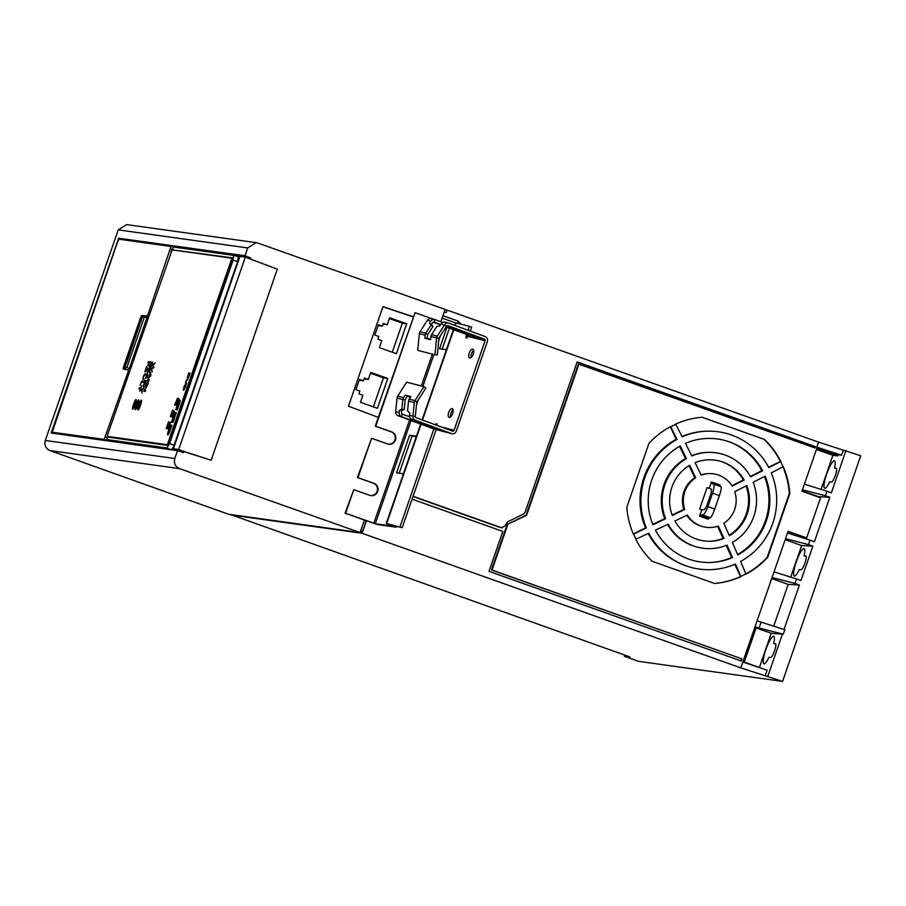 <?xml version="1.0" encoding="UTF-8"?>
<svg xmlns="http://www.w3.org/2000/svg" width="906" height="906" viewBox="0 0 906 906"><rect width="100%" height="100%" fill="white"/><g stroke="black" fill="none" stroke-linecap="round" stroke-linejoin="round"><path stroke-width="1.36" d="M765.196 675.797L767.133 670.213L742.886 662.014L740.848 667.881L782.569 681.403L638.594 661.346L624.347 656.272L630.078 656.997L230.532 514.529M364.427 520.033L360.078 532.569L228.448 514.234L50.011 450.588C45.719 448.561 44.145 445.186 45.3 440.463L118.222 229.886L126.625 224.597M444.971 309.807L447.077 310.101L446.205 312.604L444.234 311.902L445.118 309.399L257.712 243.023L256.183 242.649L247.712 247.927L118.222 229.886M447.077 310.101L818.526 442.117L860.7 455.786L782.569 681.403M436.16 429.625L402.185 527.711L388.776 524.257L396.432 527.201L377.768 524.597L366.42 520.746L362.083 533.272L740.78 667.869L742.886 662.014M788.005 531.528L806.657 537.926L788.073 531.324L742.954 661.607L763.883 669.115M806.657 537.926L820.553 497.824L801.957 491.211L816.748 448.527L837.688 455.967L838.118 454.71L841.583 455.197L843.327 450.18M818.526 442.117L816.793 447.134L838.118 454.71M455.684 322.921L442.105 318.097L444.234 311.902M442.932 315.662L457.824 320.95L442.898 315.775M460.995 324.167L457.824 320.95M412.083 499.161L502.83 531.414L489.002 571.346L741.221 660.995L741.957 658.889L491.426 569.965L507.167 524.495L526.035 515.208L578.379 364.019L814.981 447.983L815.445 446.658L577.133 361.958L525.027 512.434L523.702 513.951L507.858 521.754L504.755 526.069L501.437 527.7L413.068 496.295M502.524 527.836L500.905 527.756L502.524 527.836M578.968 364.099L526.613 515.288L507.167 524.495M741.957 658.889L492.015 570.055L507.756 524.574M440.837 321.743L442.105 318.097M746 574.155A83.454 81.71 97.9 0 0 767.71 557.326L789.828 493.476A83.454 81.71 97.9 0 0 783.26 466.59L782.999 466.715A83.159 81.427 97.9 0 0 780.598 461.607L780.859 461.482A83.454 81.71 97.9 0 0 764.483 439.421L702.037 417.224A83.454 81.71 97.9 0 0 675.65 424.087L675.774 424.348A83.159 81.427 97.9 0 0 670.746 426.817L670.633 426.556A83.454 81.71 97.9 0 0 648.923 443.396L626.805 507.247A83.454 81.71 97.9 0 0 633.373 534.132L633.634 534.008A83.159 81.427 97.9 0 0 636.035 539.115L635.774 539.24A83.454 81.71 97.9 0 0 652.15 561.29L714.596 583.487A83.454 81.71 97.9 0 0 740.983 576.635L740.859 576.375A83.159 81.427 97.9 0 0 745.887 573.894L746 574.155M411.052 420.543L375.31 523.725L345.628 513.238L353.782 489.67L369.727 495.333A6.376 6.24 97.9 0 0 377.87 490.803A6.376 6.24 97.9 0 0 373.895 483.306L357.949 477.632L371.585 438.278L387.519 443.94A6.376 6.24 97.9 0 0 395.662 439.41A6.376 6.24 97.9 0 0 391.686 431.913L375.752 426.25L415.073 312.683L432.977 319.048M415.073 312.683L375.22 426.171L391.154 431.834A6.376 6.24 -82.1 0 1 388.459 444.189M366.42 520.746L345.095 513.158L353.782 489.67M370.667 495.582A6.376 6.24 -82.1 0 0 373.363 483.226L357.417 477.564L371.585 438.278M362.264 532.082L361.573 532.082L362.23 532.173L366.217 520.667M361.573 532.082L361.902 531.131L360.645 530.95M362.083 533.272L230.396 514.925M759.421 667.462L771.255 633.283L783.248 634.177L784.8 629.704L783.679 629.353L784.8 629.704M767.858 676.17L782.501 633.906M773.735 643.487A14.598 2.899 -70.4 0 0 773.667 636.261A14.598 2.899 -70.4 0 0 765.876 649.613A14.598 2.899 -70.4 0 0 763.883 656.567A14.598 2.899 -70.4 0 0 763.894 663.77A14.598 2.899 -70.4 0 0 768.968 657.269L770.689 657.518A7.305 1.45 -70.4 0 0 774.539 650.825A7.305 1.45 -70.4 0 0 775.502 643.736A7.305 1.45 -70.4 0 0 775.468 643.724L773.735 643.487L775.785 644.087M816.431 449.444L832.886 455.299L837.688 455.967M784.041 629.432L799.42 585.027L794.992 583.453L796.544 578.979L800.972 580.553L812.875 546.171L808.458 544.597L809.998 540.123L814.426 541.697L829.805 497.281L825.377 495.718L826.929 491.245L831.357 492.807L845.989 450.554M821.085 489.399L832.886 455.299M834.505 468.006A14.598 2.899 -70.4 0 0 834.437 460.78A14.598 2.899 -70.4 0 0 826.646 474.132A14.598 2.899 -70.4 0 0 824.653 481.086A14.598 2.899 -70.4 0 0 824.653 488.289A14.598 2.899 -70.4 0 0 829.726 481.788L831.459 482.037A7.305 1.45 -70.4 0 0 835.309 475.344A7.305 1.45 -70.4 0 0 836.272 468.255A7.305 1.45 -70.4 0 0 836.227 468.243L834.505 468.006L836.555 468.606M816.793 447.134L841.583 455.197M796.544 578.979L774.03 571.879M772.071 577.53L794.992 583.453M785.174 539.693L801.64 545.548L812.875 546.171M790.7 577.133L801.64 545.548M785.525 538.674L808.458 544.597M809.998 540.123L787.484 533.022M802.104 490.814L818.56 496.658L829.805 497.281M804.154 538.277L804.46 537.383M802.456 489.795L825.377 495.718M826.929 491.245L804.415 484.132M804.12 555.74A14.598 2.899 -70.4 0 0 804.052 548.515A14.598 2.899 -70.4 0 0 796.261 561.879A14.598 2.899 -70.4 0 0 794.268 568.821A14.598 2.899 -70.4 0 0 794.279 576.035A14.598 2.899 -70.4 0 0 799.341 569.534L801.074 569.772A7.305 1.45 -70.4 0 0 804.924 563.079A7.305 1.45 -70.4 0 0 805.887 555.99A7.305 1.45 -70.4 0 0 805.842 555.99L804.12 555.74L806.17 556.352M624.755 655.095L624.347 656.272M771.719 578.549L788.186 584.404L799.42 585.027M773.701 626.227L788.186 584.404M783.679 629.353L757.076 620.848M782.105 633.894L759.058 628.051L761.063 622.263M759.058 628.051L756.385 627.099L744.268 662.071M756.102 627.903L771.255 633.283M362.547 531.244L360.747 530.644M362.525 531.324L360.724 530.723M45.3 440.463L174.79 458.504C173.646 463.226 175.243 466.601 179.581 468.64L360.078 532.569M413.113 316.726L382.955 306.636L348.482 406.205L378.266 417.349M245.832 257.315L250.849 258.017L244.994 255.764L118.652 238.221L51.2 433L177.508 450.656L174.79 458.504M244.994 255.764L247.712 247.927M239.943 256.5L235.662 255.9M174.745 247.191L175.968 247.361M172.208 245.651L174.881 246.817M174.801 247.055L171.075 246.534M122.967 239.762L118.652 238.221M108.108 440.157L107.667 440.905M170.985 246.5L148.086 314.189L146.999 316.069L142.016 315.447A3.182 0.634 -70.4 0 0 140.339 318.368L123.839 366.001A3.182 0.634 -70.4 0 0 123.42 369.093A3.182 0.634 -70.4 0 0 123.443 369.093L128.392 369.852L128.12 371.845L104.179 439.399L52.197 432.219L117.655 241.642L119.048 239.207L170.996 246.5M178.233 450.576L173.374 448.753L178.686 449.489L183.612 451.335L178.233 450.576L183.839 451.55L183.476 452.592L177.508 450.656M250.849 258.017L250.543 258.901M174.099 449.025L173.397 450.089M173.374 448.753L239.977 256.398L245.299 257.134L277.315 269.15L211.143 460.237L183.839 451.55M183.612 451.335L211.143 460.237M178.686 449.489L245.299 257.134M238.323 256.579L233.748 255.413L238.335 256.591L237.689 261.483L174.02 445.344L169.649 443.385L166.998 447.983L106.931 439.614M106.953 439.614L110.623 441.313L106.987 439.625L107.701 434.506M171.019 251.664L173.68 247.044L233.691 255.401L233.057 260.282L238.153 261.664M174.496 445.503L171.359 449.965M169.649 443.385L233.057 260.282M107.859 437.122L167.87 445.48L232.514 260.237L232.819 257.904L172.4 249.909M107.746 436.454L107.837 437.111M232.955 258.176L173.544 250.067M109.105 436.941L168.233 445.186M107.848 434.065L172.129 249.875L231.913 258.199L167.327 444.71L107.52 436.386L107.848 434.065M188.686 372.955L187.383 377.961L188.188 376.692L188.12 377.813L188.674 377.066L190.079 373.159L188.686 372.955L190.034 373.283M188.754 376.885L188.188 376.692L188.12 377.813M185.662 381.596L187.236 379.025L188.029 379.127L185.9 381.675L185.855 382.955L186.659 383.068L186.138 384.574L185.345 384.461L185.9 381.675M184.428 385.435L183.193 390.056L184.847 387.179L184.099 389.546L184.903 388.232L185.345 385.65L183.703 388.515L184.428 385.435M185.458 387.406L184.847 387.179L184.892 388.255M184.099 388.663L183.918 387.44M175.47 405.356L174.598 404.665L176.149 403.147L177.383 398.289L174.858 405.141M175.775 404.065L175.096 403.442M176.274 405.231L177.882 398.47L178.98 398.617L176.274 405.231M171.494 416.919L173.782 410.248L172.4 412.49L172.593 410.078L170.271 416.749L171.698 414.427L171.494 416.919M173.782 411.89L172.027 416.987L174.077 411.992M167.417 428.697L169.705 422.026L168.312 424.268L168.516 421.856L166.194 428.527L167.621 426.205L167.417 428.697M170.079 423.544L169.592 422.842L170.271 422.241L170.045 424.325L168.505 428.855L167.542 428.719L168.697 427.643M169.592 422.842L169.682 424.404L167.859 427.802M169.784 423.442L169.977 424.518M151.483 368.663L151.993 372.038L151.529 369.252L153.748 366.964L152.944 365.163L155.175 362.853L152.91 364.54L153.341 367.394L151.483 368.663L153.952 367.61L153.205 365.662M148.448 377.44L148.086 378.47L150.577 376.126L150.26 372.185L148.98 377.632M147.35 382.91L146.002 384.472L147.746 381.562L147.701 379.58L149.275 379.795L147.78 383.838L147.27 384.382L147.519 382.966M145.979 388.085L146.67 386.613L145.3 386.5L145.617 385.582L147.225 385.809L145.209 389.161A29.536 5.878 -70.4 0 1 144.213 390.463L145.538 390.656L144.213 390.463M144.915 390.441L145.583 390.531L145.266 391.449L143.669 391.222L144.303 390.35M145.651 387.972L144.009 390.248M150.679 365.333L149.331 366.896L151.076 363.986L151.03 362.004L152.604 362.219L151.109 366.262L150.6 366.805L150.849 365.39M149.535 369.104L148.527 372.015L149.365 369.082L148.788 369.002L147.485 372.23L148.958 367.995L150.555 368.221L149.15 372.287L149.535 369.104M145.424 378.187L147.961 375.707L147.248 372.932L145.424 378.187L145.968 378.38M144.7 380.316L143.386 386.624L146.262 380.531L144.7 380.316L146.228 380.656M142.208 389.523L143.963 387.27L142.163 390.101L141.925 393.147L141.88 390.509L141.189 390.407L141.529 389.433L142.548 389.648M148.018 362.604L148.358 361.619L149.954 361.845L148.561 365.888L149.445 362.796L147.757 365.537L148.743 362.706L148.018 362.604M144.847 371.754L147.384 369.274L146.67 366.5L144.847 371.754L145.39 371.947M143.148 376.579L144.767 373.974L145.719 374.11L143.307 376.636L143.794 379.648L142.854 379.523L143.307 376.636M140.158 385.299L141.619 381.098L143.216 381.324L142.876 382.309L141.449 382.106L140.158 385.299M138.946 388.787L139.286 387.802L140.713 388.006L141.687 385.741L139.751 391.313L140.373 388.991L138.946 388.787M179.388 403.827L177.27 409.942L175.73 409.727L177.848 403.612A3.828 0.759 -70.4 0 1 179.875 400.112A3.828 0.759 -70.4 0 0 179.875 400.112A3.828 0.759 -70.4 0 1 179.388 403.827M176.319 412.672L172.955 422.4L171.415 422.185L174.79 412.457L176.319 412.672M171.936 425.276L169.818 431.403A3.828 0.759 -70.4 0 1 167.803 434.903A3.828 0.759 -70.4 0 0 167.803 434.903A3.828 0.759 -70.4 0 1 168.29 431.188L170.407 425.073L171.936 425.276M140.894 403.985L140.022 406.488A3.794 0.759 -70.4 0 1 137.995 409.954A3.794 0.759 -70.4 0 1 138.493 406.273L139.365 403.77A3.794 0.759 -70.4 0 1 141.404 400.293A3.794 0.759 -70.4 0 1 140.894 403.985M138.222 403.612L137.361 406.115A3.794 0.759 -70.4 0 1 135.356 409.591A3.794 0.759 -70.4 0 0 135.356 409.591A3.794 0.759 -70.4 0 1 135.832 405.899L136.704 403.397A3.794 0.759 -70.4 0 1 138.709 399.92A3.794 0.759 -70.4 0 0 138.709 399.92A3.794 0.759 -70.4 0 1 138.222 403.612M135.56 403.238L134.688 405.741A3.794 0.759 -70.4 0 1 132.684 409.218A3.794 0.759 -70.4 0 0 132.684 409.218A3.794 0.759 -70.4 0 1 133.171 405.537L134.031 403.023A3.794 0.759 -70.4 0 1 136.036 399.546A3.794 0.759 -70.4 0 1 136.07 399.557A3.794 0.759 -70.4 0 1 135.56 403.238M188.708 374.812L189.297 373.181M187.995 377.123L188.176 376.466M189.003 374.62L187.938 376.386L188.765 376.375M189.343 374.62L188.595 376.307L189.569 374.699M188.539 376.602L187.927 376.375L188.788 374.54M186.772 380.531L187.984 379.263M185.764 384.518L185.911 382.989M184.903 387.643L185.957 385.865M183.805 390.271L184.303 387.53M175.209 404.88L175.571 403.997M176.477 402.457L178.006 398.515M177.882 398.47L178.935 398.742M178.086 399.874L178.493 398.685M173.658 411.301L174.246 411.517M168.199 428.81L168.471 428.017M170.203 423.057L170.883 422.456M152.559 365.548L153.171 365.775M153.023 366.737L153.635 366.953M152.91 364.54L154.858 363.759M151.132 369.682L151.789 369.761M152.253 371.29L151.744 369.897M150.147 374.031L150.758 374.257L150.555 373.317M149.92 373.181L150.532 373.408M150.974 374.959L150.237 374.257L150.883 375.22M150.453 375.061L149.966 376.703M150.237 374.257L149.456 376.522M147.701 379.58L149.241 379.92M148.018 380.645L148.312 379.795M147.882 384.597L147.961 383.125M146.931 383.68L146.353 383.476M148.063 380.645L147.938 383.521M148.958 380.803L147.587 383.397L148.188 383.612M148.799 380.747L148.21 380.667M145.617 385.582L147.18 385.933M145.957 386.59L146.24 385.797M144.326 391.324L144.575 390.588M151.03 362.004L152.57 362.355M151.347 363.068L151.642 362.219M151.211 367.032L151.291 365.548M150.26 366.103L149.683 365.899M152.129 363.17L150.906 365.82L151.54 363.091L152.287 363.227M148.958 367.995L150.509 368.346M149.275 369.07L149.569 368.21M147.134 374.778L147.746 375.005L147.542 374.065M146.897 373.929L147.508 374.144M147.961 375.707L147.225 375.005L147.871 375.967M147.429 375.809L146.942 377.451M147.225 375.005L146.444 377.27M144.677 382.298L145.311 380.531M143.997 386.839L143.76 385.616M145.775 381.494L143.692 385.594L144.507 381.313L145.945 381.551M141.529 389.433L142.502 389.693M141.846 390.509L142.151 389.648M148.358 361.619L149.92 361.97M148.675 362.694L148.969 361.834M146.557 368.346L147.168 368.572L146.965 367.632M146.319 367.496L146.942 367.723M147.384 369.274L146.647 368.572L147.293 369.535M146.851 369.376L146.376 371.018M146.647 368.572L145.866 370.837M144.541 374.971L145.673 374.235M143.261 379.58L143.261 378.572M141.619 381.098L143.171 381.449M141.925 382.173L142.231 381.324M139.286 387.802L140.849 388.153M139.603 388.878L139.909 388.028M176.387 409.818L178.459 403.827A3.828 0.759 109.6 0 1 178.856 402.808A3.986 0.793 109.6 0 1 180.09 400.792M172.072 422.275L175.254 413.102L176.126 413.227M175.911 413.193L174.79 412.457M168.199 434.654A3.828 0.759 109.6 0 1 168.901 431.403L170.894 425.639L171.778 425.763M171.551 425.729L170.407 425.073M138.425 409.716A3.794 0.759 109.6 0 1 139.116 406.488L139.977 403.985A3.794 0.759 109.6 0 1 141.585 400.758M135.753 409.342A3.794 0.759 109.6 0 1 136.444 406.126L137.316 403.612A3.794 0.759 109.6 0 1 138.912 400.384M133.091 408.98A3.794 0.759 109.6 0 1 133.782 405.752L134.643 403.238A3.794 0.759 109.6 0 1 136.251 400.01M56.5 433.748L52.208 432.219L56.5 433.748M106.115 440.69L57.905 433.94M103.454 440.316L60.577 434.314M148.278 317.304L146.681 317.1A3.182 0.634 109.6 0 0 146.262 317.394M142.016 315.447L146.681 317.1M126.851 369.614L123.544 367.734L141.211 316.715L148.131 317.734M123.544 367.734L127.01 367.224L144.371 317.089M130.192 369.535L127.01 367.224M141.087 320.588L126.602 363.204L125.39 363.374L140.102 320.894L141.087 320.588L142.401 316.817M126.342 363.17L125.039 366.953M140.102 320.894L141.121 321.279M129.309 368.538L146.976 317.519M457.145 320.837L460.293 323.986M741.368 658.798L740.678 660.791M815.445 446.658L814.437 447.791M814.856 446.567L577.099 362.072M413 496.511L500.905 527.756M526.035 515.208L526.613 515.288M491.426 569.965L492.015 570.055M413.068 316.874L382.91 306.783M387.258 324.801L389.693 317.757L406.715 323.782L396.364 353.668L379.354 347.644L381.788 340.599L377.847 339.195L378.799 336.443L374.858 335.05L378.414 324.767L382.355 326.16L383.317 323.408L387.258 324.801L383.034 324.212M368.334 379.455L370.769 372.411L387.791 378.436L377.44 408.323L360.429 402.287L362.864 395.243L358.923 393.85L359.875 391.098L355.933 389.693L359.489 379.421L363.431 380.814L364.393 378.062L368.334 379.455L364.11 378.867M389.41 318.584L402.343 323.182L406.715 323.782M402.343 323.182L392.287 352.219M378.13 325.571L382.355 326.16M370.486 373.227L383.419 377.825L387.791 378.436M383.419 377.825L373.363 406.873M359.206 380.226L363.431 380.814M375.31 523.725L394.008 526.329L386.273 523.396L402.185 527.711M446.42 349.682L439.546 348.731L446.998 327.213M416.466 436.171L409.603 435.22L396.579 472.819L403.453 473.781M442.173 349.093L449.444 328.119M416.296 436.681L412.049 436.092L399.206 473.181M468.051 330.26L469.41 326.341L455.718 322.842L454.835 325.379M436.964 425.367A1.993 0.883 -69.8 0 0 436.669 423.725A1.993 0.883 -69.8 0 0 435.367 424.778M433.872 428.957L399.965 526.896M446.092 326.885L467.156 334.654A1.325 1.189 -75.5 0 1 467.836 336.319A1.993 0.883 -69.8 0 1 466.284 337.961A1.993 0.883 -69.8 0 1 466.103 335.866L466.601 334.45M467.156 334.654L484.393 339.104A1.325 1.189 104.5 0 1 485.072 340.769L454.087 430.271A1.325 1.189 104.5 0 1 452.536 431.109L416.08 417.666A1.325 1.189 104.5 0 1 415.322 416.341L416.669 402.706A1.325 1.189 104.5 0 1 416.896 402.049L425.854 388.074L423.929 386.635L406.681 382.173L397.723 396.149A3.986 3.567 104.5 0 0 397.043 398.096L395.695 411.732A3.986 3.567 104.5 0 0 397.96 415.718L434.427 429.161A3.986 3.567 104.5 0 0 435.039 429.319M472.762 349.195A4.643 2.072 -69.8 0 0 469.274 352.966A4.643 2.072 -69.8 0 0 469.636 357.949A4.643 2.072 -69.8 0 0 469.727 357.972A4.643 2.072 -69.8 0 0 473.226 354.201A4.643 2.072 -69.8 0 0 472.853 349.229A4.643 2.072 -69.8 0 0 472.762 349.195M452.196 408.617A4.643 2.072 -69.8 0 0 448.697 412.377A4.643 2.072 -69.8 0 0 449.07 417.36A4.643 2.072 -69.8 0 0 449.15 417.383A4.643 2.072 -69.8 0 0 452.649 413.623A4.643 2.072 -69.8 0 0 452.275 408.64A4.643 2.072 -69.8 0 0 452.196 408.617M431.562 318.697A3.986 3.567 104.5 0 0 427.36 320.294L420.033 331.721A3.986 3.567 104.5 0 0 419.353 333.668L417.7 350.339L434.948 354.801L436.601 338.131A3.986 3.567 -75.5 0 1 437.281 336.183L444.608 324.756A3.986 3.567 -75.5 0 1 448.798 323.159L485.265 336.602A3.986 3.567 -75.5 0 1 487.303 341.596L456.318 431.097A3.986 3.567 -75.5 0 1 451.664 433.623L415.208 420.169A3.986 3.567 -75.5 0 1 412.943 416.194L415.322 416.341M410.327 397.394L405.095 395.095L410.848 396.579L409.218 399.127A3.986 3.567 104.5 0 0 408.549 401.075L407.575 410.826L409.727 412.876L409.489 415.299A3.986 3.567 104.5 0 0 411.754 419.285L444.88 431.494L434.529 428.821L401.415 416.601A3.986 3.567 -75.5 0 1 399.15 412.626L399.387 410.203L401.766 410.35L401.528 412.774A1.325 1.189 104.5 0 0 402.275 414.099L401.415 416.601L397.96 415.718M434.88 427.802L434.529 428.821M409.603 416.794L402.275 414.099M401.766 410.35L404.212 409.478L405.175 399.727L402.796 399.58A3.986 3.567 -75.5 0 1 403.476 397.632L405.095 395.095M404.212 409.478L401.834 409.331L402.796 399.58L397.043 398.096M401.834 409.331L399.387 410.203M407.032 396.534L405.401 399.082A1.325 1.189 104.5 0 0 405.175 399.727M423.929 386.635L414.971 400.611L416.896 402.049M409.489 415.299L412.943 416.194L414.291 402.558A3.986 3.567 -75.5 0 1 414.971 400.611L409.218 399.127M470.282 331.075L471.641 327.168L469.41 326.341M450.475 416.975A4.643 2.072 110.2 0 1 453.102 409.84M471.041 357.564A4.643 2.072 110.2 0 1 473.679 350.429M433.261 322.151L440.531 324.835M430.814 321.188A3.986 3.567 -75.5 0 1 435.005 319.591L434.133 322.094A1.325 1.189 104.5 0 0 432.74 322.627L431.437 324.654L429.512 323.216L430.814 321.188L427.36 320.294M442.717 322.434L435.005 319.591M447.054 325.718L477.598 336.987L467.258 334.314L467.609 333.295M467.258 334.314L446.284 326.579M440.724 324.529L433.929 322.038M445.356 322.264A3.986 3.567 104.5 0 0 441.154 323.861L439.852 325.888L436.771 326.522L431.528 334.699A3.986 3.567 104.5 0 0 430.86 336.647L430.554 339.671L424.801 338.187L425.107 335.152A3.986 3.567 -75.5 0 1 425.775 333.215L427.711 334.654A1.325 1.189 104.5 0 0 427.485 335.299L427.179 338.334L430.599 339.218M484.393 339.104L447.938 325.662A1.325 1.189 104.5 0 0 446.533 326.194L441.154 323.861M434.948 354.801L437.326 354.948L438.98 338.278A1.325 1.189 104.5 0 1 439.206 337.632L446.533 326.194M427.179 338.334L424.801 338.187M431.437 324.654L432.955 326.477L427.711 334.654M432.955 326.477L431.018 325.039L425.775 333.215L420.033 331.721M429.512 323.216L431.018 325.039M409.603 435.22L412.049 436.092M767.71 557.326L767.212 557.292A83.556 81.812 -82.1 0 1 745.898 573.928M734.755 564.291L740.53 576.601A83.556 81.812 -82.1 0 1 714.528 583.464M645.457 527.926L633.283 533.917M670.281 426.749L676.17 439.319L677.02 439.41A437.915 58.958 -116 0 0 670.746 426.817M780.859 461.482L780.406 461.437A83.556 81.812 -82.1 0 0 763.951 439.251L701.991 417.236M780.406 461.437L768.594 467.258M782.886 466.771A83.556 81.812 -82.1 0 1 789.341 493.408L767.212 557.292M740.859 576.375A437.915 58.958 -116 0 0 735.423 563.996A69.298 67.859 -82.1 0 1 688.05 566.51A69.298 67.859 -82.1 0 1 686.148 565.865A69.298 67.859 -82.1 0 1 648.821 533.215A437.915 64.077 155.2 0 1 636.035 539.115M717.552 526.284L723.079 538.402M726.227 545.378L731.652 557.518M723.973 538.424A437.915 58.958 -116 0 0 718.322 526.024A26.987 26.421 -82.1 0 1 701.663 526.284A26.987 26.421 -82.1 0 1 700.927 526.035A26.987 26.421 -82.1 0 1 687.348 515.016A437.915 64.077 155.2 0 1 674.891 520.973A40.759 39.909 97.9 0 0 696.204 539.013A40.759 39.909 97.9 0 0 710.655 541.244A40.759 39.909 97.9 0 0 723.973 538.424L723.158 538.379A40.94 40.09 -82.1 0 1 710.123 541.256M732.569 557.541A437.915 58.958 -116 0 0 726.986 545.072A48.165 47.157 -82.1 0 1 694.959 546.431A48.165 47.157 -82.1 0 1 693.634 545.978A48.165 47.157 -82.1 0 1 668.164 524.166A437.915 64.077 155.2 0 1 655.446 530.135A62.084 60.793 97.9 0 0 688.73 559.081A62.084 60.793 97.9 0 0 710.734 562.479A62.084 60.793 97.9 0 0 732.569 557.541L731.731 557.484A62.276 60.974 -82.1 0 1 710.202 562.501M648.186 533.509A69.116 67.678 97.9 0 0 685.14 565.537A69.116 67.678 97.9 0 0 687.031 566.182L688.05 566.51M711.414 481.901A437.213 109.196 109.7 0 1 709.239 488.345A436.749 4.904 -160.3 0 1 707.042 487.564A437.054 109.162 109.7 0 1 703.373 498.255A437.054 109.162 109.7 0 1 699.636 508.945A436.749 39.864 18.5 0 1 701.833 509.727A437.213 109.196 109.7 0 1 699.557 516.137A436.16 39.807 18.5 0 1 708.254 519.24L708.866 518.051L710.383 517.7C711.448 517.043 712.909 514.155 714.755 509.036L719.409 495.605C721.108 490.474 721.674 487.53 721.097 486.749L719.896 486.216L720.111 485.004A436.16 4.892 -160.3 0 1 711.414 481.901L711.312 483.158L713.384 484.008C714.472 484.97 714.2 488.028 712.546 493.17L707.892 506.601C706 511.697 704.256 514.483 702.66 514.959L700.281 515.004L699.557 516.137M684.743 509.455A26.987 26.421 -82.1 0 1 684.834 491.698A26.987 26.421 -82.1 0 1 695.706 477.79A437.915 58.958 -116 0 0 689.692 465.288A40.759 39.909 97.9 0 0 671.901 487.156A40.759 39.909 97.9 0 0 672.309 515.48A437.915 34.145 -25.5 0 0 684.743 509.455L683.905 509.399A26.795 26.24 97.9 0 1 694.879 477.7L695.706 477.79M665.604 518.719A48.165 47.157 -82.1 0 1 664.902 484.699A48.165 47.157 -82.1 0 1 686.431 458.583A437.915 58.958 -116 0 0 680.247 445.956A62.084 60.793 97.9 0 0 651.697 480.078A62.084 60.793 97.9 0 0 652.943 524.801A437.915 34.145 -25.5 0 0 665.604 518.719L664.766 518.662A47.973 46.976 97.9 0 1 685.604 458.504L686.431 458.583M633.634 534.008A437.915 34.145 -25.5 0 0 646.352 527.949A69.298 67.859 -82.1 0 1 644.812 477.677A69.298 67.859 -82.1 0 1 677.02 439.41M782.999 466.715A437.915 64.077 155.2 0 1 771.266 472.898A69.298 67.859 -82.1 0 1 772.807 523.17A69.298 67.859 -82.1 0 1 740.598 561.448A437.915 88.89 63.5 0 1 745.887 573.894M737.801 554.959A62.084 60.793 97.9 0 0 766.363 520.837A62.084 60.793 97.9 0 0 765.106 476.114A437.915 64.077 155.2 0 1 753.158 482.298A48.165 47.157 -82.1 0 1 753.86 516.318A48.165 47.157 -82.1 0 1 732.331 542.434A437.915 88.89 63.5 0 1 737.801 554.959M729.375 535.763A40.759 39.909 97.9 0 0 747.167 513.906A40.759 39.909 97.9 0 0 746.759 485.571A437.915 64.077 155.2 0 1 734.755 491.664A26.987 26.421 -82.1 0 1 734.664 509.41A26.987 26.421 -82.1 0 1 723.792 523.328A437.915 88.89 63.5 0 1 729.375 535.763M701.833 509.727L704.415 509.682L706.657 506.103L711.131 493.181L711.493 489.263L709.239 488.345M675.774 424.348A437.915 88.89 63.5 0 1 682.195 436.851A69.298 67.859 -82.1 0 1 706.895 431.188A69.298 67.859 -82.1 0 1 731.47 434.993A69.298 67.859 -82.1 0 1 768.798 467.632A437.915 34.145 -25.5 0 0 780.598 461.607M725.128 455.039A48.165 47.157 -82.1 0 1 750.61 476.85A437.915 34.145 -25.5 0 0 762.603 470.78A62.084 60.793 97.9 0 0 729.33 441.834A62.084 60.793 97.9 0 0 727.62 441.267A62.084 60.793 97.9 0 0 685.491 443.374A437.915 88.89 63.5 0 1 691.788 455.945A48.165 47.157 -82.1 0 1 708.062 452.388A48.165 47.157 -82.1 0 1 725.128 455.039M718.571 475.084A26.987 26.421 -82.1 0 1 732.15 486.103A437.915 34.145 -25.5 0 0 744.177 480.078A40.759 39.909 97.9 0 0 722.863 462.049A40.759 39.909 97.9 0 0 721.742 461.664A40.759 39.909 97.9 0 0 695.095 462.638A437.915 88.89 63.5 0 1 701.176 475.095A26.987 26.421 -82.1 0 1 709.002 473.6A26.987 26.421 -82.1 0 1 718.571 475.084M683.883 509.353L672.15 515.05M664.755 518.617L652.773 524.37M646.352 527.949L645.502 527.904A69.116 67.678 97.9 0 1 676.182 439.331M679.557 446.341L685.536 458.549M689.013 465.707L694.811 477.745M706.895 431.188L705.831 431.233A69.116 67.678 97.9 0 0 682.014 436.522M762.603 470.78L761.776 470.712A62.276 60.974 -82.1 0 0 728.311 441.505A62.276 60.974 -82.1 0 0 727.11 441.097M744.177 480.078L743.362 480.01A40.94 40.09 -82.1 0 0 721.844 461.72A40.94 40.09 -82.1 0 0 721.233 461.505M761.753 470.667L750.372 476.431M743.339 479.965L731.889 485.695M708.062 452.388L706.997 452.434A47.973 46.976 97.9 0 0 691.629 455.627M709.002 473.6L707.948 473.634A26.795 26.24 97.9 0 0 701.04 474.823M764.426 476.465A62.276 60.974 -82.1 0 1 737.62 554.517M746.068 485.922A40.94 40.09 -82.1 0 1 729.171 535.31M686.771 515.299A26.795 26.24 97.9 0 0 700.655 525.967L701.663 526.284M667.541 524.461A47.973 46.976 97.9 0 0 692.626 545.661A47.973 46.976 97.9 0 0 693.939 546.103L694.959 546.431M179.581 468.64L50.011 450.588M176.364 247.044L177.87 247.621M171.902 249.456L170.656 249.014M148.086 314.189L149.218 314.597M148.516 316.613L146.999 316.069M129.252 372.253L128.12 371.845M105.549 437.032L106.851 437.496M107.746 440.667L104.179 439.399M239.728 257.123L238.414 256.625L239.728 257.123M166.998 447.983L170.849 449.727M172.808 249.546L173.782 249.931M232.321 260.781L231.608 260.532M168.584 442.524L169.309 442.785M168.312 445.061L167.327 444.71M187.236 379.025L187.848 379.24M153.25 368.051L152.638 367.836M143.137 385.446L143.748 385.673M144.767 373.974L145.379 374.189M178.459 403.827L177.848 403.612M168.29 431.188L168.901 431.403M138.493 406.273L139.116 406.488M139.977 403.985L139.365 403.77M135.832 405.899L136.444 406.126M137.316 403.612L136.704 403.397M133.171 405.537L133.782 405.752M134.643 403.238L134.031 403.023M373.827 523.26L409.58 419.999M421.358 385.967L432.389 354.133M440.407 335.752L438.764 340.509M433.906 354.529L422.887 386.364M418.096 400.18L416.454 404.937M389.818 524.517L389.229 524.585M456.137 322.91L455.231 325.526M453.781 329.716L422.502 420.033M421.052 424.223L386.692 523.464M485.072 340.769L467.836 336.319M441.256 426.953L454.087 430.271M434.427 429.161L451.664 433.623M415.208 420.169L411.754 419.285M395.695 411.732L399.15 412.626M397.723 396.149L403.476 397.632M414.291 402.558L408.549 401.075M466.103 335.866L467.768 336.477M431.528 334.699L437.281 336.183M438.98 338.278L430.86 336.647M425.107 335.152L419.353 333.668M708.866 518.051A437.485 39.932 -161.5 0 0 700.281 515.004M710.383 517.7L702.66 514.959M707.892 506.601L714.755 509.036M719.409 495.605L712.546 493.17M713.384 484.008L721.097 486.749M711.312 483.158A437.485 4.904 19.7 0 0 719.896 486.216M256.036 242.627L126.636 224.609M183.703 388.515L184.314 388.731M175.277 403.895L175.889 404.11M396.522 527.19L396.817 526.329M453.385 329.569L422.105 419.886M420.656 424.087L386.273 523.396M434.733 429.251L451.969 433.714M434.699 319.49L431.256 318.606M448.493 323.057L445.05 322.174"/></g></svg>
